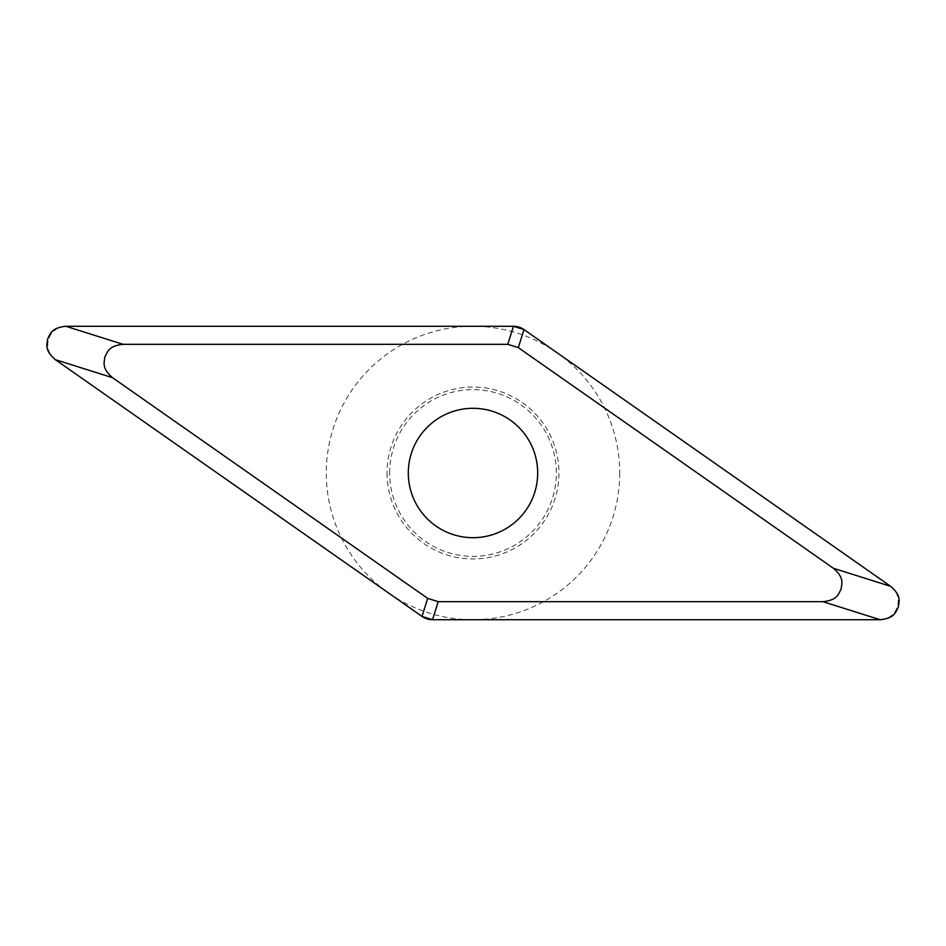 <?xml version="1.0" encoding="UTF-8"?>
<svg xmlns="http://www.w3.org/2000/svg" width="946" height="946" viewBox="0 0 946 946"><rect width="100%" height="100%" fill="white"/><g stroke="black" fill="none" stroke-linecap="round" stroke-linejoin="round"><path stroke-width="0.71" stroke-dasharray="4.73 3.55" d="M387.044 473A85.956 85.956 0 0 0 473 558.956A85.956 85.956 0 0 0 558.956 473A85.956 85.956 0 0 0 473 387.044A85.956 85.956 0 0 0 387.044 473M389.646 473A83.354 83.354 0 0 1 473 389.646A83.354 83.354 0 0 1 556.354 473A83.354 83.354 0 0 1 473 556.354A83.354 83.354 0 0 1 389.646 473M408.305 473A64.695 64.695 0 0 1 473 408.305A64.695 64.695 0 0 1 537.695 473A64.695 64.695 0 0 1 473 537.695A64.695 64.695 0 0 1 408.305 473A64.695 64.695 0 0 0 473 537.695A64.695 64.695 0 0 0 537.695 473A64.695 64.695 0 0 0 473 408.305A64.695 64.695 0 0 0 408.305 473M619.725 473A146.725 146.725 0 0 1 473 619.725A146.725 146.725 0 0 1 326.275 473A146.725 146.725 0 0 1 473 326.275A146.725 146.725 0 0 1 619.725 473M55.66 359.894A18.482 18.482 0 0 1 66.267 326.275M890.34 586.106A18.482 18.482 0 0 1 879.733 619.725"/><path stroke-width="1.42" d="M55.306 359.646C44.332 350.079 46.969 344.793 47.667 338.893C50.469 333.666 51.344 327.824 65.83 326.275L513.477 326.275L524.001 329.586L890.694 586.354C901.668 595.921 899.031 601.207 898.333 607.107C895.531 612.334 894.656 618.176 880.17 619.725L432.523 619.725L421.999 616.414L55.306 359.646L112.539 377.69L427.687 598.369L438.211 601.68L432.523 619.725M438.211 601.68L822.937 601.68C837.423 600.131 838.298 594.289 841.112 589.062C841.81 583.174 844.435 577.888 833.461 568.31L518.313 347.631L507.789 344.32L123.063 344.32C108.577 345.869 107.702 351.711 104.888 356.938C104.19 362.826 101.565 368.112 112.539 377.69M408.305 473A64.695 64.695 0 0 0 473 537.695A64.695 64.695 0 0 0 537.695 473A64.695 64.695 0 0 0 473 408.305A64.695 64.695 0 0 0 408.305 473M66.267 326.275L513.43 326.275A18.482 18.482 0 0 1 524.037 329.61L890.34 586.106M879.733 619.725L432.57 619.725A18.482 18.482 0 0 1 421.963 616.39L55.66 359.894M123.063 344.32L65.83 326.275M507.789 344.32L513.477 326.275M518.313 347.631L524.001 329.586M833.461 568.31L890.694 586.354M822.937 601.68L880.17 619.725M427.687 598.369L421.999 616.414"/></g></svg>

